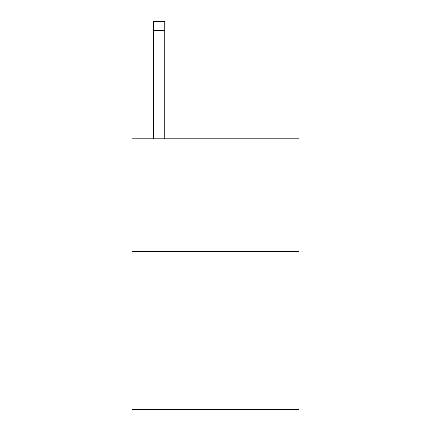 <?xml version="1.0" encoding="UTF-8"?>
<svg xmlns="http://www.w3.org/2000/svg" width="431" height="431" viewBox="0 0 431 431"><rect width="100%" height="100%" fill="white"/><g stroke="black" fill="none" stroke-linecap="round" stroke-linejoin="round"><path stroke-width="0.65" d="M298.942 251.585L298.942 409.45L132.058 409.45L132.058 138.82L298.942 138.82L298.942 251.585L132.058 251.585M164.755 138.82L164.755 30.569L153.479 30.569L153.479 21.55L164.755 21.55L164.755 30.569M153.479 138.82L153.479 30.569M164.755 21.55L153.479 21.55"/></g></svg>

